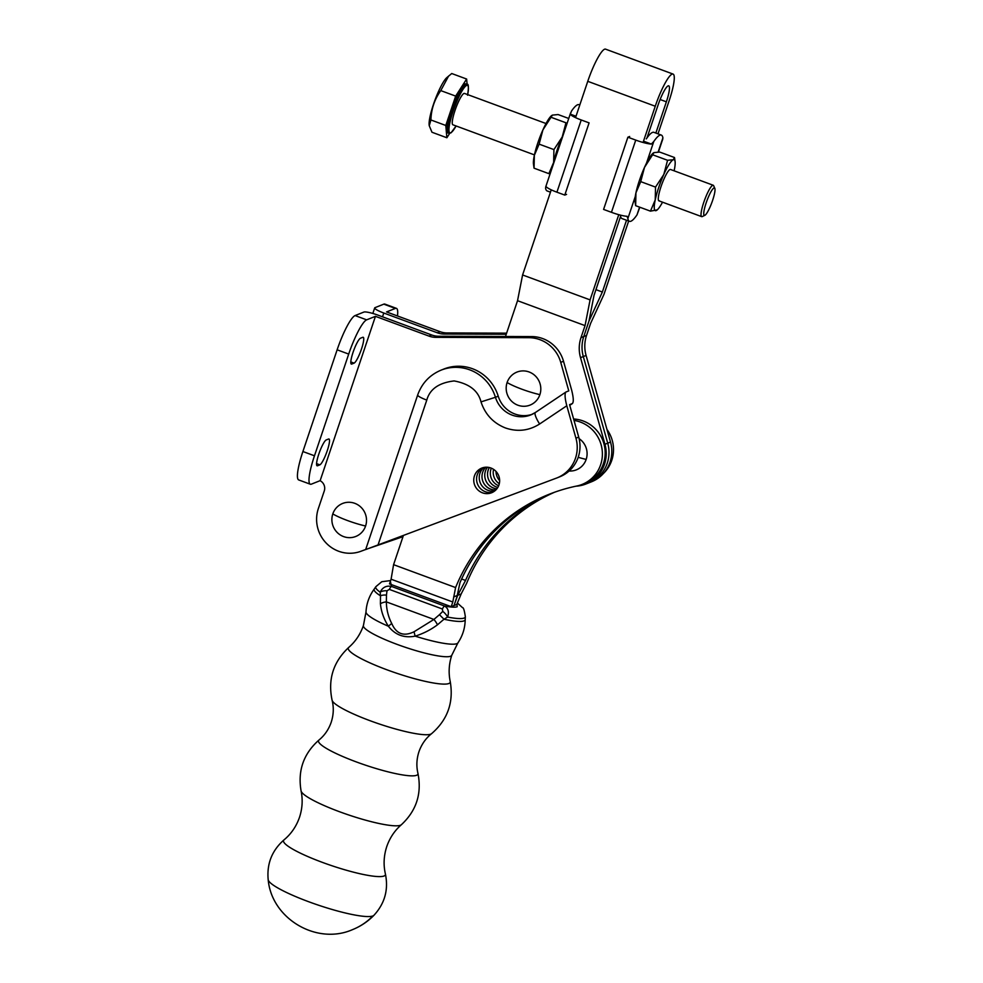 <?xml version="1.0" encoding="UTF-8"?>
<svg xmlns="http://www.w3.org/2000/svg" width="983" height="983" viewBox="0 0 983 983"><rect width="100%" height="100%" fill="white"/><g stroke="black" fill="none" stroke-linecap="round" stroke-linejoin="round"><path stroke-width="1.47" d="M365.922 549.472L556.39 478.131A33.447 32.476 -111.7 0 0 556.968 477.91A33.447 32.476 -111.7 0 0 575.94 438.197L566.798 405.77C564.82 398.054 564.549 393.458 565.999 391.984L568.776 390.878L560.74 362.358A33.434 32.476 -111.7 0 0 539.95 339.688A33.434 32.476 -111.7 0 0 528.879 337.685L435.899 337.353A20.901 20.299 68.3 0 1 428.969 336.1L375.445 316.342L366.647 319.844A33.434 6.009 110.3 0 0 348.707 354.077L314.474 455.793A33.434 6.009 110.3 0 0 310.309 484.214A33.434 6.009 110.3 0 0 311.353 484.152L320.151 480.65L375.445 316.342M556.968 477.91L559.745 476.804A33.447 32.476 -111.7 0 0 578.717 437.103L569.575 404.664L572.487 403.485L569.759 405.315L572.352 403.558C573.802 402.084 573.531 397.488 571.553 389.772L563.517 361.265A33.434 32.476 -111.7 0 0 542.739 338.582A33.434 32.476 -111.7 0 0 531.656 336.579L438.676 336.247A20.901 20.299 68.3 0 1 431.758 334.994L378.234 315.236A12.533 1.966 18.6 0 0 363.882 312.066L355.084 315.568A33.434 6.009 110.3 0 0 337.132 349.813L302.899 451.529A33.434 6.009 110.3 0 0 298.734 479.95L310.309 484.214M492.95 492.114A13.271 12.89 68.3 0 1 483.218 467.625M490.873 467.994A13.271 12.89 -111.7 0 0 473.757 480.552A13.271 12.89 -111.7 0 0 491.598 492.753A13.271 12.89 -111.7 0 0 490.873 467.994M498.221 396.174L495.444 397.279A41.79 40.586 -111.7 0 0 469.727 369.841A41.79 40.586 -111.7 0 0 441.134 370.124L443.911 369.018A41.79 40.586 68.3 0 1 472.504 368.736A41.79 40.586 68.3 0 1 498.221 396.174A27.168 26.381 -111.7 0 0 532.11 414.347M327.253 450.718A13.787 2.482 -69.7 0 1 319.856 464.836L317.546 465.758A13.787 2.482 -69.7 0 1 317.104 465.795A13.787 2.482 -69.7 0 1 319.18 453.028A13.787 2.482 -69.7 0 1 326.233 439.942L328.543 439.02A13.787 2.482 -69.7 0 1 328.973 438.996A13.787 2.482 -69.7 0 1 327.253 450.718M361.486 349.002A13.787 2.482 -69.7 0 1 354.089 363.132L351.767 364.042A13.787 2.482 -69.7 0 1 351.336 364.079A13.787 2.482 -69.7 0 1 353.413 351.312A13.787 2.482 -69.7 0 1 360.466 338.226L362.776 337.304A13.787 2.482 -69.7 0 1 363.206 337.28A13.787 2.482 -69.7 0 1 361.486 349.002M365.381 549.608L360.97 551.254A33.434 32.476 -111.7 0 1 326.614 543.513A33.434 32.476 -111.7 0 1 318.345 508.567L324.267 490.972A8.355 8.122 -111.7 0 0 320.077 480.687M566.798 405.77L539.642 423.98A12.533 2.924 -123.9 0 1 535.44 412.467L565.999 391.984M657.996 133.848L669.153 100.708A31.345 5.64 110.3 0 0 673.06 74.069A31.345 5.64 110.3 0 0 672.077 74.13A31.345 5.64 110.3 0 0 655.256 106.238L643.066 142.461M575.546 117.628L587.76 81.319A31.345 5.64 -69.7 0 1 604.582 49.211A31.345 5.64 -69.7 0 1 605.565 49.15L673.06 74.069M647.023 137.841L658.032 105.132A18.812 3.379 -69.7 0 1 668.133 85.865A18.812 3.379 -69.7 0 1 668.723 85.828A18.812 3.379 -69.7 0 1 666.376 101.814L655.858 133.061M626.515 220.241L602.358 292.025L588.977 321.06L583.767 336.542A33.434 32.476 -111.7 0 0 583.312 356.559L607.727 443.186A33.434 32.476 68.3 0 1 588.768 482.874L591.545 481.768A33.434 32.476 -111.7 0 0 610.517 442.08L586.089 355.453A33.434 32.476 68.3 0 1 586.544 335.436L590.599 323.407L603.98 294.359L628.665 221.04M505.495 336.481L517.537 300.7L522.587 274.97L551.242 189.842M618.762 214.687L590.083 299.889L585.045 325.619L580.99 337.648A33.434 32.476 -111.7 0 0 580.523 357.652L604.95 444.291A33.434 32.476 68.3 0 1 585.979 483.98A33.434 32.476 68.3 0 1 576.099 486.167M585.979 483.98L588.768 482.874A33.434 32.476 -111.7 0 0 607.727 443.186L583.312 356.559A33.434 32.476 68.3 0 1 583.767 336.542C581.604 343.116 581.457 349.788 583.312 356.559C581.457 349.788 581.604 343.128 583.767 336.542L588.977 321.06L594.027 295.342L620.592 216.407M595.944 289.653L602.358 292.025M609.018 452.327L608.87 455.608M607.445 462.649L606.462 465.352M590.083 299.889L522.587 274.97M585.045 325.619L517.537 300.7M484.066 467.429A13.271 12.89 -111.7 0 0 494.781 490.898M495.788 490.013A13.271 12.89 68.3 0 1 485.835 467.22M451.222 606.683L389.514 583.902L391.087 579.208L452.794 601.989L451.222 606.683L456.776 604.471L461.162 593.953L457.685 595.329L453.999 605.577L456.898 596.976L459.983 582.649A175.539 170.464 68.3 0 1 550.419 493.773M403.399 535.477L393.581 564.672L391.087 579.208M393.581 564.672L455.596 587.564L452.794 601.989M574.011 420.417A33.434 32.476 68.3 0 1 602.124 449.723A33.434 32.476 68.3 0 1 582.133 484.422A33.434 32.476 68.3 0 1 576.837 486.007A175.539 170.464 -111.7 0 0 549.018 494.326A175.539 170.464 -111.7 0 0 455.596 587.564M582.133 484.422L584.922 483.317A33.434 32.476 -111.7 0 0 604.656 447.007A33.434 32.476 -111.7 0 0 573.617 418.991M491.316 468.178A13.271 12.89 -111.7 0 0 498.639 485.737M487.949 477.591A13.271 12.89 68.3 0 1 489.399 467.552M606.941 429.424A33.434 32.476 68.3 0 1 611.77 460.327A33.434 32.476 68.3 0 1 603.402 473.499M554.621 492.213A175.539 170.464 -111.7 0 0 466.716 583.14L461.162 593.953M457.685 595.329L465.537 580.449L461.617 578.999M465.537 580.449A175.539 170.464 68.3 0 1 553.22 492.729M485.504 479.79A13.271 12.89 68.3 0 1 487.494 467.244A13.271 12.89 -111.7 0 0 496.882 488.772A13.271 12.89 68.3 0 1 485.504 479.79M482.383 479.802A13.271 12.89 -111.7 0 0 495.887 489.903M368.944 548.379L403.005 536.657M493.564 469.358A13.271 12.89 -111.7 0 0 499.278 483.747M495.985 471.422A13.271 12.89 -111.7 0 0 499.634 480.589M382.51 316.821L383.788 313.024L437.312 332.782A20.901 20.299 -111.7 0 0 444.23 334.048L506.245 334.257M397.476 315.948A33.434 6.009 110.3 0 0 396.419 308.355A33.434 6.009 110.3 0 0 395.375 308.429L386.565 311.93L440.089 331.689A20.901 20.299 -111.7 0 0 447.019 332.942L506.626 333.151M383.788 313.024A12.533 1.966 -161.4 0 1 374.683 307.925A12.533 1.966 -161.4 0 1 375.002 307.654L383.8 304.152A33.434 6.009 -69.7 0 1 384.844 304.091L396.419 308.355M497.828 487.384A13.271 12.89 68.3 0 1 489.325 467.539M629.661 136.49L627.891 137.202L603.587 209.416L611.451 212.316A15.04 2.359 -161.4 0 0 627.043 216.285L627.867 218.521A46.14 8.294 110.3 0 0 629.452 221.335A46.14 8.294 110.3 0 0 636.984 214.896L639.589 207.143M658.131 152.058L662.898 137.878A46.14 8.294 110.3 0 0 661.313 135.076A46.14 8.294 110.3 0 0 653.781 141.503L646.47 163.239M629.452 221.335L622.055 218.595A46.14 8.294 -69.7 0 1 620.445 215.695M646.286 138.91A46.14 8.294 -69.7 0 1 653.904 132.336L661.313 135.076M639.822 207.229L636.984 214.896M662.898 137.878L662.456 139.647M627.891 137.202L635.755 140.102A15.04 2.359 18.6 0 0 651.348 144.071L653.781 141.503M651.348 144.071L643.496 141.171M550.455 192.164L547.15 190.948A46.14 8.294 -69.7 0 1 545.553 188.134L546.007 186.365L545.553 188.134M576.001 116.252L570.312 114.151L571.479 111.116A46.14 8.294 -69.7 0 1 578.999 104.69L579.798 104.984M566.564 194.388L564.783 195.089L556.919 192.189A15.04 2.359 -161.4 0 1 546.007 186.365M570.312 114.151A15.04 2.359 18.6 0 0 581.223 119.975L556.919 192.189M564.783 195.089L589.087 122.875L581.223 119.975M639.417 180.442A27.168 4.878 -69.7 0 1 644.492 167.405L640.719 181.634L635.94 192.828A27.168 4.878 -69.7 0 1 639.417 180.442M669.988 169.518A16.723 3.01 110.3 0 0 669.57 169.752A16.723 3.01 110.3 0 0 661.903 184.128A16.723 3.01 110.3 0 0 658.389 200.028A16.723 3.01 110.3 0 0 659.458 200.815M635.055 201.687A27.168 4.878 -69.7 0 1 635.94 192.828L635.645 205.68L635.055 201.687M635.645 205.68L650.451 211.148L655.219 199.954L655.526 187.102L663.783 174.519L667.555 160.29L673.281 159.738L674.51 157.526L659.704 152.058L653.99 152.611L644.492 167.405A27.168 4.878 -69.7 0 1 652.909 153.336A27.168 4.878 -69.7 0 1 653.13 153.151M653.99 152.611L652.909 153.336M655.526 187.102L640.719 181.634M667.555 160.29L652.749 154.822M650.451 211.148L657.246 209.871A27.168 4.878 -69.7 0 1 656.165 210.595A27.168 4.878 -69.7 0 1 655.219 199.954A27.168 4.878 -69.7 0 1 663.783 174.519A27.168 4.878 -69.7 0 1 673.281 159.738A27.168 4.878 -69.7 0 1 675.088 161.519A27.168 4.878 -69.7 0 1 674.215 170.378A27.168 4.878 -69.7 0 1 674.117 170.809M675.088 161.519L674.51 157.526M662.542 202.179A27.168 4.878 -69.7 0 1 657.246 209.871M537.824 142.928A27.168 4.878 -69.7 0 1 542.911 129.903L539.126 144.132L534.347 155.326A27.168 4.878 -69.7 0 1 537.824 142.928M533.474 164.186A27.168 4.878 -69.7 0 1 534.347 155.326L534.052 168.179L533.474 164.186M568.739 118.476L558.111 114.556L552.397 115.109L542.911 129.903A27.168 4.878 -69.7 0 1 551.316 115.834A27.168 4.878 -69.7 0 1 551.537 115.65M552.397 115.109L551.316 115.834M534.052 168.179L548.858 173.647L553.638 162.453L553.933 149.6L539.126 144.132M553.933 149.6L562.19 137.018L565.975 122.789L551.168 117.321M553.22 164.579A27.168 4.878 -69.7 0 1 553.638 162.453A27.168 4.878 -69.7 0 1 562.19 137.018A27.168 4.878 -69.7 0 1 563.308 134.597M332.807 513.912A17.768 17.252 68.3 0 1 354.802 503.333A17.768 17.252 68.3 0 1 365.59 526.016A17.768 17.252 68.3 0 1 343.608 536.595A17.768 17.252 68.3 0 1 332.807 513.912A25.755 4.043 18.6 0 0 347.626 520.585A25.755 4.043 -161.4 0 0 365.59 526.016M507.105 382.534A17.768 17.252 68.3 0 1 529.087 371.967A17.768 17.252 68.3 0 1 539.888 394.638A17.768 17.252 68.3 0 1 517.906 405.217A17.768 17.252 68.3 0 1 507.105 382.534A25.755 4.043 18.6 0 0 521.924 389.219A25.755 4.043 -161.4 0 0 539.888 394.638M374.363 588.903L375.875 586.667A47.233 7.409 18.6 0 0 380.175 592.159L380.495 595.784A47.983 7.52 -161.4 0 1 374.363 588.903C369.276 595.759 366.487 603.451 365.995 611.979A48.536 7.606 18.6 0 0 388.408 626.257C383.886 619.167 381.207 611.647 380.409 603.722L380.495 595.784A8.355 4.534 7.8 0 1 386.466 595.133L386.995 590.795L389.329 589.407A8.355 1.499 -69.7 0 1 391.492 586.433L390.386 581.309M391.738 623.505A8.355 1.425 -36.1 0 0 388.408 626.257C395.203 634.969 404.124 638.262 415.17 636.148A8.355 1.094 -103.1 0 1 414.064 631.75C403.804 636.738 396.358 633.998 391.738 623.505C388.248 616.66 386.454 609.448 386.344 601.879L386.466 595.133M437.484 624.795C430.775 629.796 423.341 633.58 415.17 636.148A48.536 7.606 18.6 0 0 456.849 643.656A48.536 7.606 18.6 0 0 457.906 642.907C462.674 635.817 465.094 628.014 465.205 619.474A47.983 7.52 -161.4 0 1 463.939 620.9A47.983 7.52 -161.4 0 1 443.984 619.229L437.484 624.795A8.355 2.654 -123.2 0 0 433.908 619.437L414.064 631.75M457.021 603.746L457.193 606.757C455.203 607.494 450.976 607.248 444.537 606.019A8.355 1.499 110.3 0 0 442.375 608.993L442.768 611.389L439.45 614.694L443.984 619.229L447.609 617.054A47.233 7.409 18.6 0 0 464.111 618.061A47.233 7.409 18.6 0 0 465.352 616.783L465.205 619.474M439.45 614.694L433.908 619.437L386.344 601.879A8.355 4.153 -8.4 0 0 380.409 603.722M386.995 590.795A8.355 4.768 4.3 0 0 380.175 592.159C382.596 587.293 386.368 585.389 391.492 586.433L444.537 606.019C448.248 608.231 449.268 611.905 447.609 617.054A8.355 3.785 47.9 0 0 442.768 611.389M457.734 603.329L462.526 607.666C463.46 607.383 464.406 610.418 465.352 616.783M579.11 438.639A17.768 17.252 68.3 0 1 569.108 471.017M704.27 209.612A14.622 2.63 110.3 0 0 704.848 215.314A14.622 2.63 110.3 0 0 714.494 193.688A14.622 2.63 110.3 0 0 714.813 188.331A14.622 2.63 110.3 0 0 709.849 193.872A14.622 2.63 110.3 0 0 704.27 209.612M704.848 215.314L702.28 216.555A16.723 3.01 -69.7 0 1 701.665 216.629A16.723 3.01 -69.7 0 1 701.616 210.043A16.723 3.01 -69.7 0 1 707.391 193.27A16.723 3.01 -69.7 0 1 713.24 185.259A16.723 3.01 -69.7 0 1 713.658 185.713L714.813 188.331M546.02 123.526L464.468 93.422A16.723 3.01 110.3 0 0 458.619 101.433A16.723 3.01 110.3 0 0 452.844 118.206A16.723 3.01 110.3 0 0 452.893 124.792L534.445 154.896M447.621 122.605A26.123 4.694 110.3 0 0 447.707 132.902L448.862 133.319A26.123 4.694 -69.7 0 1 448.776 123.035A26.123 4.694 -69.7 0 1 457.82 96.838A26.123 4.694 -69.7 0 1 466.962 84.317L465.795 83.887A26.123 4.694 110.3 0 0 456.653 96.408A26.123 4.694 110.3 0 0 447.621 122.605M429.215 125.48A26.75 4.804 -69.7 0 1 429.178 125.259A26.75 4.804 -69.7 0 1 430.05 116.547A26.75 4.804 -69.7 0 1 446.761 77.657L451.738 73.528L466.63 79.033L455.67 96.101L440.777 90.608L448.617 76.01M455.67 96.101L445.791 125.468L446.872 137.755L431.979 132.25L429.252 125.726L430.898 119.963C431.242 109.113 434.535 99.332 440.777 90.608M467.109 84.378L466.63 79.033M445.791 125.468L430.898 119.963M446.872 137.755L449.661 133.418M531.656 336.579L528.879 337.685M316.587 463.632L319.856 464.836M354.089 363.132L350.82 361.916M366.647 319.844L355.084 315.568M431.758 334.994L428.969 336.1M435.899 337.353L438.676 336.247M563.517 361.265L560.74 362.358M578.717 437.103L575.94 438.197M348.707 354.077L337.132 349.813M539.642 423.98C528.952 430.763 517.549 432.09 505.434 427.961C493.331 423.132 485.184 414.433 481.006 401.887L495.444 397.279A27.168 26.381 -111.7 0 0 512.155 415.121A27.168 26.381 -111.7 0 0 530.746 414.937L535.44 412.467A12.533 2.924 -123.9 0 1 535.575 412.405M481.006 401.887C478.242 390.718 469.284 383.739 454.134 380.937C438.922 382.731 429.804 389.121 426.782 400.093L378.025 544.987M365.664 549.571L417.677 394.994A12.533 1.966 18.6 0 0 426.782 400.093M530.746 414.937A27.168 26.381 -111.7 0 0 535.33 412.565M302.899 451.529L314.474 455.793M317.546 465.758L316.796 465.487M351.767 364.042L351.029 363.771M655.256 106.238L587.76 81.319M660.109 99.504L666.376 101.814M580.99 337.648L586.544 335.436M580.523 357.652L586.089 355.453M604.95 444.291L610.517 442.08M457.144 595.551L453.667 596.927M444.23 334.048L447.019 332.942M440.089 331.689L437.312 332.782M383.8 304.152L395.375 308.429M635.288 196.477L627.867 218.521M611.451 212.316L635.755 140.102M372.913 915.935A61.868 60.074 68.3 0 1 352.43 929.672C316.649 945.376 271.615 918.687 268.187 879.699A55.957 8.773 18.6 0 0 315.617 904.213A55.957 8.773 18.6 0 0 372.913 915.935A55.957 8.773 18.6 0 0 373.945 915.296C384.795 903.475 388.617 889.701 385.41 873.985A53.733 8.429 -161.4 0 1 384.046 876A53.733 8.429 -161.4 0 1 324.697 863.221A53.733 8.429 -161.4 0 1 284.038 839.863C291.201 833.903 296.35 826.371 299.52 817.266C302.383 808.493 302.911 799.732 301.093 790.971A53.143 8.331 18.6 0 0 339.7 811.798A53.143 8.331 18.6 0 0 400.523 825.229A53.143 8.331 18.6 0 0 401.383 824.725C416.46 810.656 421.977 793.514 417.935 773.289A52.443 8.22 -161.4 0 1 416.608 775.28A52.443 8.22 -161.4 0 1 356.596 762.022A52.443 8.22 -161.4 0 1 319.008 740.002C324.636 735.358 328.703 729.447 331.21 722.247C333.618 714.813 333.913 707.49 332.107 700.252A52.713 8.269 18.6 0 0 377.386 723.328A52.713 8.269 18.6 0 0 430.738 734.154A52.713 8.269 18.6 0 0 431.537 733.711C447.584 719.839 453.814 702.452 450.226 681.538A53.758 8.429 -161.4 0 1 448.85 683.517A53.758 8.429 -161.4 0 1 387.327 669.939A53.758 8.429 -161.4 0 1 348.768 647.392C355.527 641.518 360.417 634.207 363.427 625.483A46.606 7.311 18.6 0 0 397.279 644.455A46.606 7.311 18.6 0 0 450.619 656.226A46.606 7.311 18.6 0 0 451.787 655.219C448.912 663.992 448.395 672.777 450.226 681.538M389.329 589.407L442.375 608.993M586.187 459.405A25.755 4.043 -161.4 0 1 578.188 457.292M467.675 94.601A25.288 4.546 110.3 0 0 462.6 89.994A25.288 4.546 110.3 0 0 449.845 122.863A25.288 4.546 110.3 0 0 456.087 125.971L451.025 132.84L448.862 133.319M441.134 370.124C429.694 374.928 421.879 383.223 417.677 394.994M372.827 313.466L374.683 307.925M662.812 138.947L658.401 152.058M570.595 112.947L545.676 187.016M363.427 625.483L365.995 611.979M332.107 700.252C327.708 679.499 333.262 661.878 348.768 647.392M451.787 655.219L457.906 642.907M417.935 773.289C416.251 766.199 416.595 759.023 418.942 751.774C421.523 744.401 425.713 738.38 431.537 733.711M390.632 580.572L381.797 581.715L375.875 586.667M319.008 740.002C303.563 753.666 297.591 770.66 301.093 790.971M385.41 873.985C383.309 864.905 383.763 855.788 386.749 846.621C389.76 837.897 394.638 830.598 401.383 824.725M268.187 879.699C266.7 863.725 271.984 850.455 284.038 839.863M352.43 929.672C360.614 926.391 367.789 921.599 373.945 915.296M701.665 216.629L658.929 200.851M713.24 185.259L670.504 169.481M467.564 95.228C468.805 87.082 468.608 83.444 466.962 84.317"/></g></svg>
